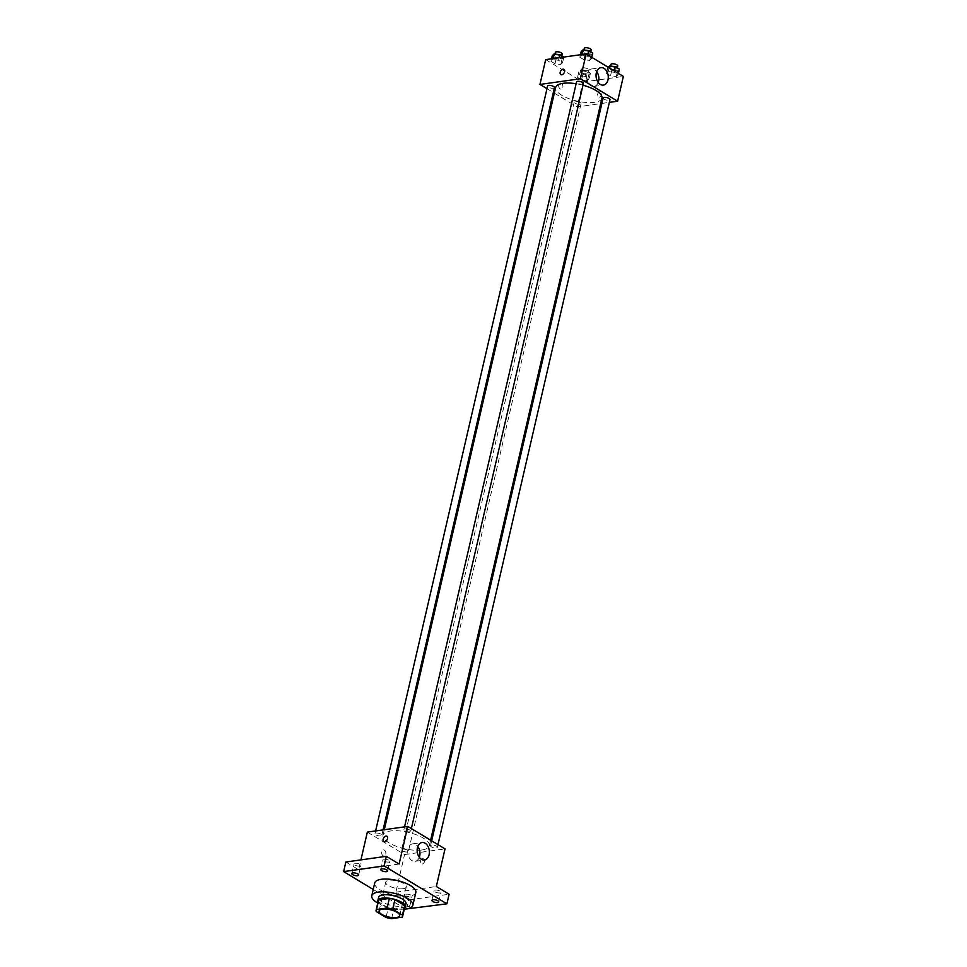 <?xml version="1.0" encoding="UTF-8"?>
<svg xmlns="http://www.w3.org/2000/svg" width="967" height="967" viewBox="0 0 967 967"><rect width="100%" height="100%" fill="white"/><g stroke="black" fill="none" stroke-linecap="round" stroke-linejoin="round"><path stroke-width="0.73" stroke-dasharray="4.83 3.63" d="M402.997 888.733A10.54 3.735 13 0 1 391.49 887.053A10.54 3.735 13 0 1 385.736 882.146A10.54 3.735 13 0 1 396.857 880.877A10.54 3.735 13 0 1 406.285 886.896A10.54 3.735 13 0 1 402.997 888.733M376.248 911.543L378.46 901.933L388.25 907.844L386.038 917.453M391.599 918.65L393.811 909.04L404.46 907.542L402.248 917.151M393.811 909.04A13.611 4.823 13 0 1 388.25 907.844M378.46 901.933A13.611 4.823 13 0 1 378.315 900.676M404.835 906.792A13.611 4.823 13 0 1 404.46 907.542M378.037 901.885A14.058 4.98 -167 0 0 381.469 905.16A14.058 4.98 -167 0 0 404.557 908.013M406.019 903.698A14.058 4.98 13 0 1 401.619 906.152A14.058 4.98 13 0 1 382.207 901.957A14.058 4.98 13 0 1 378.617 897.364M404.291 909.149A21.081 7.47 13 0 1 377.771 903.033M415.822 892.468A21.081 7.47 13 0 1 409.234 896.143A21.081 7.47 13 0 1 386.232 892.783A21.081 7.47 13 0 1 374.725 882.98M408.932 904.846A3.517 1.245 13 0 1 409.827 905.994A3.517 1.245 13 0 1 406.116 906.417A3.517 1.245 13 0 1 402.973 904.411A3.517 1.245 13 0 1 405.282 903.77A3.517 1.245 13 0 1 408.932 904.846M373.226 889.471L405.644 909.04M367.339 832.103L404.557 854.574L395.878 892.19L408.666 899.914L406.454 909.524M345.86 862.008L358.66 869.732L360.933 859.881M385.773 854.175A3.07 2.115 82 0 0 383.307 849.896A3.07 2.115 82 0 0 381.639 853.232A3.07 2.115 82 0 0 384.165 855.988A3.07 2.115 82 0 0 385.773 854.175A3.07 2.115 82 0 0 383.307 849.896A3.07 2.115 82 0 0 381.639 853.232A3.07 2.115 82 0 0 384.165 855.988A3.07 2.115 82 0 0 385.773 854.175M406.092 895.95A3.517 1.245 -167 0 0 409.73 897.025A3.517 1.245 -167 0 0 412.039 896.385A3.517 1.245 -167 0 0 411.144 895.237A3.517 1.245 -167 0 0 407.494 894.173A3.517 1.245 -167 0 0 405.197 894.801A3.517 1.245 -167 0 0 406.092 895.95M435.017 891.888A3.517 1.245 -167 0 0 438.655 892.952A3.517 1.245 -167 0 0 440.964 892.323A3.517 1.245 -167 0 0 440.07 891.175A3.517 1.245 -167 0 0 436.431 890.099A3.517 1.245 -167 0 0 434.123 890.74A3.517 1.245 -167 0 0 435.017 891.888M395.878 892.19L436.335 886.509M408.666 899.914L449.123 894.233M383.839 860.993A3.517 1.245 -167 0 0 387.489 862.068A3.517 1.245 -167 0 0 389.798 861.428A3.517 1.245 -167 0 0 388.891 860.279A3.517 1.245 -167 0 0 385.253 859.204A3.517 1.245 -167 0 0 382.944 859.844A3.517 1.245 -167 0 0 383.839 860.993M354.913 865.054A3.517 1.245 -167 0 0 358.564 866.13A3.517 1.245 -167 0 0 360.86 865.489A3.517 1.245 -167 0 0 359.966 864.353A3.517 1.245 -167 0 0 356.327 863.277A3.517 1.245 -167 0 0 354.019 863.918A3.517 1.245 -167 0 0 354.913 865.054M399.117 864.039L358.66 869.732M421.902 849.981A23.752 8.425 13 0 1 395.987 846.185A23.752 8.425 13 0 1 383.029 835.15A23.752 8.425 13 0 1 408.074 832.285A23.752 8.425 13 0 1 429.324 845.835A23.752 8.425 13 0 1 421.902 849.981M404.557 854.574L445.013 848.881M409.657 831.825A3.517 1.245 13 0 1 405.826 831.269A3.517 1.245 13 0 1 403.916 829.638A3.517 1.245 13 0 1 407.615 829.215A3.517 1.245 13 0 1 410.757 831.221A3.517 1.245 13 0 1 409.657 831.825M407.349 851.963A3.517 1.245 13 0 1 403.517 851.407A3.517 1.245 13 0 1 401.595 849.763A3.517 1.245 13 0 1 405.306 849.34A3.517 1.245 13 0 1 408.449 851.347A3.517 1.245 13 0 1 407.349 851.963M380.732 835.899A3.517 1.245 13 0 1 376.9 835.343A3.517 1.245 13 0 1 374.991 833.699A3.517 1.245 13 0 1 378.689 833.276A3.517 1.245 13 0 1 381.832 835.283A3.517 1.245 13 0 1 380.732 835.899M431.62 845.085A3.517 1.245 -167 0 0 430.52 845.702A3.517 1.245 -167 0 0 433.663 847.708A3.517 1.245 -167 0 0 437.374 847.285A3.517 1.245 -167 0 0 435.452 845.642A3.517 1.245 -167 0 0 431.62 845.085M423.22 858.527A3.07 1.946 -58.9 0 0 420.572 860.968A3.07 1.946 -58.9 0 0 420.983 863.966A3.07 1.946 -58.9 0 0 424.235 862.334A3.07 1.946 -58.9 0 0 424.162 858.696A3.07 1.946 -58.9 0 0 423.22 858.527A3.07 1.946 -58.9 0 0 420.572 860.968A3.07 1.946 -58.9 0 0 420.983 863.966A3.07 1.946 -58.9 0 0 424.235 862.334A3.07 1.946 -58.9 0 0 424.162 858.696A3.07 1.946 -58.9 0 0 423.22 858.527M386.945 836.237L386.945 836.237A3.07 1.946 121.1 0 1 387.356 839.223A3.07 1.946 121.1 0 1 384.709 841.665A3.07 1.946 121.1 0 1 383.766 841.495L383.766 841.495M419.327 857.33A8.812 6.056 -98 0 1 415.085 861.307A8.812 6.056 -98 0 1 407.856 853.426A8.812 6.056 -98 0 1 412.631 843.853A8.812 6.056 -98 0 1 417.804 846.5M601.933 98.175A23.752 8.425 13 0 1 594.512 102.321A23.752 8.425 13 0 1 568.596 98.525A23.752 8.425 13 0 1 555.638 87.489M576.114 83.73A23.752 8.425 13 0 1 582.992 85.205M603.13 98.03A3.517 1.245 -167 0 0 606.285 100.036A3.517 1.245 -167 0 0 609.984 99.613M554.442 87.622A3.517 1.245 13 0 1 553.342 88.239A3.517 1.245 13 0 1 549.51 87.671A3.517 1.245 13 0 1 547.6 86.039M579.958 104.303A3.517 1.245 13 0 1 576.127 103.735A3.517 1.245 13 0 1 574.205 102.103A3.517 1.245 13 0 1 577.915 101.68A3.517 1.245 13 0 1 581.058 103.687A3.517 1.245 13 0 1 579.958 104.303M583.367 83.549A3.517 1.245 13 0 1 582.279 84.165A3.517 1.245 13 0 1 578.435 83.609A3.517 1.245 13 0 1 576.525 81.965M546.984 88.686L553.317 92.506M554.345 93.122L577.166 106.902L600.688 103.602M601.885 103.433L609.343 102.381M545.678 59.628L582.896 82.086L577.166 106.902M562.818 87.296A3.07 2.115 82 0 0 560.352 83.017A3.07 2.115 82 0 0 558.684 86.365A3.07 2.115 82 0 0 561.211 89.109A3.07 2.115 82 0 0 562.818 87.296A3.07 2.115 82 0 0 560.352 83.017A3.07 2.115 82 0 0 558.684 86.365A3.07 2.115 82 0 0 561.211 89.109A3.07 2.115 82 0 0 562.818 87.296M587.452 56.195L581.65 55.518L579.874 57.258L583.899 59.7L589.701 60.377L591.49 58.624L587.452 56.195L581.65 55.518L579.874 57.258L583.899 59.7L589.701 60.377L591.49 58.624L587.452 56.195L587.755 54.914M585.144 76.333L579.33 75.644L577.553 77.396L581.578 79.826L587.392 80.515L589.169 78.762L585.144 76.333L579.33 75.644L577.553 77.396L581.578 79.826L587.392 80.515L589.169 78.762L585.144 76.333L586.437 70.724L580.623 70.047L578.846 71.788L582.871 74.229L588.685 74.906L590.462 73.154L586.437 70.724M582.896 82.086L623.352 76.405M558.527 60.268L552.725 59.579L550.948 61.332L554.973 63.762L560.775 64.451L562.552 62.698L558.527 60.268L552.725 59.579L550.948 61.332L554.973 63.762L560.775 64.451L562.552 62.698L558.527 60.268L559.107 57.73M614.069 72.259L608.255 71.582L606.478 73.323L610.515 75.764L616.317 76.441L618.094 74.689L614.069 72.259L608.255 71.582L606.478 73.323L610.515 75.764L616.317 76.441L618.094 74.689L614.069 72.259L614.359 70.978M600.265 91.66A3.07 1.946 -58.9 0 0 597.618 94.101A3.07 1.946 -58.9 0 0 598.029 97.087A3.07 1.946 -58.9 0 0 601.281 95.467A3.07 1.946 -58.9 0 0 601.208 91.829A3.07 1.946 -58.9 0 0 600.265 91.66M600.265 91.647A3.07 1.946 -58.9 0 0 597.618 94.101A3.07 1.946 -58.9 0 0 598.029 97.087A3.07 1.946 -58.9 0 0 601.281 95.467A3.07 1.946 -58.9 0 0 601.208 91.817A3.07 1.946 -58.9 0 0 600.265 91.647M563.991 69.358L563.991 69.358A3.07 1.946 121.1 0 1 564.402 72.344A3.07 1.946 121.1 0 1 561.754 74.785A3.07 1.946 121.1 0 1 560.812 74.616L560.812 74.616M598.222 82.449A8.812 6.056 -98 0 1 593.98 86.426A8.812 6.056 -98 0 1 586.751 78.545A8.812 6.056 -98 0 1 591.526 68.971A8.812 6.056 -98 0 1 596.699 71.618M608.231 67.267L607.772 67.726L611.809 70.156L617.611 70.845L619.388 69.092M615.906 69.805A3.517 1.245 13 0 1 612.075 69.249A3.517 1.245 13 0 1 610.153 67.617A3.517 1.245 13 0 1 613.864 67.194A3.517 1.245 13 0 1 617.006 69.201A3.517 1.245 13 0 1 615.906 69.805M609.125 67.811L608.255 71.582M607.772 67.726L606.478 73.323M611.809 70.156L610.515 75.764M617.611 70.845L616.317 76.441M618.397 73.407L618.094 74.689M617.744 65.998A3.517 1.245 13 0 1 616.644 66.614A3.517 1.245 13 0 1 612.812 66.046A3.517 1.245 13 0 1 610.902 64.414M581.167 51.662L585.192 54.092L590.994 54.781L592.783 53.028M589.302 53.741A3.517 1.245 13 0 1 585.458 53.185A3.517 1.245 13 0 1 583.548 51.553A3.517 1.245 13 0 1 587.247 51.13A3.517 1.245 13 0 1 590.39 53.137A3.517 1.245 13 0 1 589.302 53.741M581.88 54.539L581.65 55.518M580.454 54.732L579.874 57.258M585.192 54.092L583.899 59.7M590.994 54.781L589.701 60.377M591.78 57.343L591.49 58.624M591.139 49.933A3.517 1.245 13 0 1 590.039 50.55A3.517 1.245 13 0 1 586.207 49.982A3.517 1.245 13 0 1 584.286 48.35M586.981 73.879A3.517 1.245 13 0 1 583.149 73.323A3.517 1.245 13 0 1 581.227 71.691A3.517 1.245 13 0 1 584.938 71.268A3.517 1.245 13 0 1 588.081 73.262A3.517 1.245 13 0 1 586.981 73.879M580.623 70.047L579.33 75.644M578.846 71.788L577.553 77.396M582.871 74.229L581.578 79.826M588.685 74.906L587.392 80.515M590.462 73.154L589.169 78.762M587.718 70.676A3.517 1.245 13 0 1 583.887 70.12A3.517 1.245 13 0 1 581.965 68.488A3.517 1.245 13 0 1 585.676 68.065A3.517 1.245 13 0 1 588.818 70.059A3.517 1.245 13 0 1 587.718 70.676M552.242 55.723L556.267 58.165L562.069 58.842L563.821 57.077M560.364 57.815A3.517 1.245 13 0 1 556.533 57.258A3.517 1.245 13 0 1 554.623 55.627A3.517 1.245 13 0 1 558.322 55.204A3.517 1.245 13 0 1 561.464 57.198A3.517 1.245 13 0 1 560.364 57.815M552.943 58.6L552.725 59.579M551.528 58.806L550.948 61.332M556.267 58.165L554.973 63.762M562.069 58.842L560.775 64.451M563.846 57.089L562.552 62.698M562.202 53.995A3.517 1.245 13 0 1 561.114 54.611A3.517 1.245 13 0 1 557.27 54.055A3.517 1.245 13 0 1 555.36 52.423M399.637 915.713L406.285 886.896M379.088 910.962L385.736 882.146M358.648 875.099L360.86 865.489M351.795 873.515L354.019 863.918M409.827 905.994L412.039 896.385M402.973 904.411L405.197 894.801M438.752 901.921L440.964 892.323M431.898 900.337L434.123 890.74M387.574 871.037L389.798 861.428M380.732 869.454L382.944 859.844M415.085 861.307L424.489 859.989M412.631 843.853L422.035 842.523M384.286 829.722L383.029 835.15M430.629 840.19L429.324 845.835M437.374 847.285L437.978 844.638M430.52 845.702L431.657 840.819M375.619 830.943L374.991 833.699M383.077 829.891L381.832 835.283M574.205 102.103L401.595 849.763M581.058 103.687L408.449 851.347M404.544 826.87L403.916 829.638M411.374 828.574L410.757 831.221M593.98 86.426L603.384 85.108M591.526 68.971L600.93 67.642M610.515 66.082L610.153 67.617M617.321 67.835L617.006 69.201M583.899 50.018L583.548 51.553M590.704 51.771L590.39 53.137M581.965 68.488L581.227 71.691M588.818 70.059L588.081 73.262M554.973 54.092L554.623 55.627M561.779 55.844L561.464 57.198"/><path stroke-width="1.45" d="M396.337 917.55A10.54 3.735 13 0 1 384.842 915.87A10.54 3.735 13 0 1 379.088 910.962A10.54 3.735 13 0 1 390.197 909.693A10.54 3.735 13 0 1 399.637 915.713A10.54 3.735 13 0 1 396.337 917.55M402.477 915.133L392.687 909.222A13.611 4.823 13 0 0 387.126 908.025L376.477 909.524A13.611 4.823 13 0 0 376.103 910.273A13.611 4.823 13 0 0 376.248 911.543L386.038 917.453A13.611 4.823 13 0 0 391.599 918.65L402.248 917.151A13.611 4.823 13 0 0 402.623 916.402A13.611 4.823 13 0 0 402.477 915.133L404.69 905.535L394.899 899.624L392.687 909.222M376.103 910.273L378.315 900.676A13.611 4.823 13 0 1 378.701 899.914L376.477 909.524M394.899 899.624A13.611 4.823 13 0 0 389.338 898.416L378.701 899.914M404.69 905.535A13.611 4.823 13 0 1 404.835 906.792L402.623 916.402M404.557 908.013A14.058 4.98 -167 0 0 405.27 906.889A14.058 4.98 -167 0 0 392.699 898.875A14.058 4.98 -167 0 0 377.879 900.567A14.058 4.98 -167 0 0 378.037 901.885M377.879 900.567L378.617 897.364A14.058 4.98 13 0 1 393.436 895.672A14.058 4.98 13 0 1 406.019 903.698L405.27 906.889M389.338 898.416L387.126 908.025M377.771 903.033A21.081 7.47 13 0 1 371.775 895.78A21.081 7.47 13 0 1 394.004 893.242A21.081 7.47 13 0 1 412.861 905.269A21.081 7.47 13 0 1 406.273 908.956A21.081 7.47 13 0 1 404.291 909.149M371.775 895.78L374.725 882.98A21.081 7.47 13 0 1 396.953 880.441A21.081 7.47 13 0 1 415.822 892.468L412.861 905.269M386.679 869.889A3.517 1.245 13 0 1 387.574 871.037A3.517 1.245 13 0 1 383.875 871.46A3.517 1.245 13 0 1 380.732 869.454A3.517 1.245 13 0 1 383.029 868.813A3.517 1.245 13 0 1 386.679 869.889M437.858 900.773A3.517 1.245 13 0 1 438.752 901.921A3.517 1.245 13 0 1 435.041 902.344A3.517 1.245 13 0 1 431.898 900.337A3.517 1.245 13 0 1 434.207 899.709A3.517 1.245 13 0 1 437.858 900.773M357.754 873.95A3.517 1.245 13 0 1 358.648 875.099A3.517 1.245 13 0 1 354.937 875.522A3.517 1.245 13 0 1 351.795 873.515A3.517 1.245 13 0 1 354.103 872.887A3.517 1.245 13 0 1 357.754 873.95M405.644 909.04L446.911 903.831L384.104 865.924L343.648 871.605L373.226 889.471M446.911 903.831L449.123 894.233L436.335 886.509L445.013 848.881L407.796 826.41L399.117 864.039L386.317 856.315L345.86 862.008L343.648 871.605M407.796 826.41L367.339 832.103L360.933 859.881M386.317 856.315L384.104 865.924M429.094 854.78A8.812 6.056 -98 0 1 424.489 859.989A8.812 6.056 -98 0 1 417.273 852.096A8.812 6.056 -98 0 1 422.035 842.523A8.812 6.056 -98 0 1 429.094 854.78M384.709 841.665A3.07 1.946 121.1 0 1 383.766 841.495A3.07 1.946 121.1 0 1 383.681 837.857A3.07 1.946 121.1 0 1 386.945 836.237A3.07 1.946 121.1 0 1 387.344 839.223A3.07 1.946 121.1 0 1 384.709 841.665M383.766 841.495A3.07 1.946 121.1 0 1 383.681 837.857A3.07 1.946 121.1 0 1 386.945 836.237M417.804 846.5A8.812 6.056 -98 0 1 419.69 856.097A8.812 6.056 -98 0 1 419.327 857.33M384.286 829.722L555.638 87.489A23.752 8.425 13 0 1 576.114 83.73M582.992 85.205A23.752 8.425 13 0 1 601.933 98.175L430.629 840.19M437.978 844.638L609.984 99.613A3.517 1.245 -167 0 0 608.062 97.981A3.517 1.245 -167 0 0 604.23 97.425A3.517 1.245 -167 0 0 603.13 98.03L431.657 840.819M375.619 830.943L547.6 86.039A3.517 1.245 13 0 1 551.299 85.616A3.517 1.245 13 0 1 554.442 87.622L383.077 829.891M404.544 826.87L576.525 81.965A3.517 1.245 13 0 1 580.224 81.542A3.517 1.245 13 0 1 583.367 83.549L411.374 828.574M609.343 102.381L617.623 101.221L580.405 78.75L539.949 84.443L546.984 88.686M553.317 92.506L554.345 93.122M600.688 103.602L601.885 103.433M617.623 101.221L623.352 76.405L586.135 53.934L545.678 59.628L539.949 84.443M586.135 53.934L580.405 78.75M607.989 79.898A8.812 6.056 -98 0 1 603.384 85.108A8.812 6.056 -98 0 1 596.168 77.215A8.812 6.056 -98 0 1 600.93 67.642A8.812 6.056 -98 0 1 607.989 79.898M561.754 74.785A3.07 1.946 121.1 0 1 560.812 74.616A3.07 1.946 121.1 0 1 560.727 70.978A3.07 1.946 121.1 0 1 563.991 69.358A3.07 1.946 121.1 0 1 564.402 72.344A3.07 1.946 121.1 0 1 561.754 74.785M560.812 74.616A3.07 1.946 121.1 0 1 560.727 70.978A3.07 1.946 121.1 0 1 563.991 69.358M596.699 71.618A8.812 6.056 -98 0 1 598.585 81.216A8.812 6.056 -98 0 1 598.222 82.449M618.397 73.407L619.388 69.092L615.363 66.663L609.548 65.974L608.231 67.267M609.548 65.974L609.125 67.811M615.363 66.663L614.359 70.978M610.515 66.082L610.902 64.414A3.517 1.245 13 0 1 614.601 63.991A3.517 1.245 13 0 1 617.744 65.998L617.321 67.835M591.78 57.343L592.783 53.028L588.746 50.598L582.944 49.909L581.167 51.662L580.454 54.732M582.944 49.909L581.88 54.539M588.746 50.598L587.755 54.914M583.899 50.018L584.286 48.35A3.517 1.245 13 0 1 587.996 47.927A3.517 1.245 13 0 1 591.139 49.933L590.704 51.771M563.821 57.077L559.82 54.66L554.018 53.983L552.242 55.723L551.528 58.806M554.018 53.983L552.943 58.6M559.82 54.66L559.107 57.73M554.973 54.092L555.36 52.423A3.517 1.245 13 0 1 559.059 52A3.517 1.245 13 0 1 562.202 53.995L561.779 55.844"/></g></svg>
